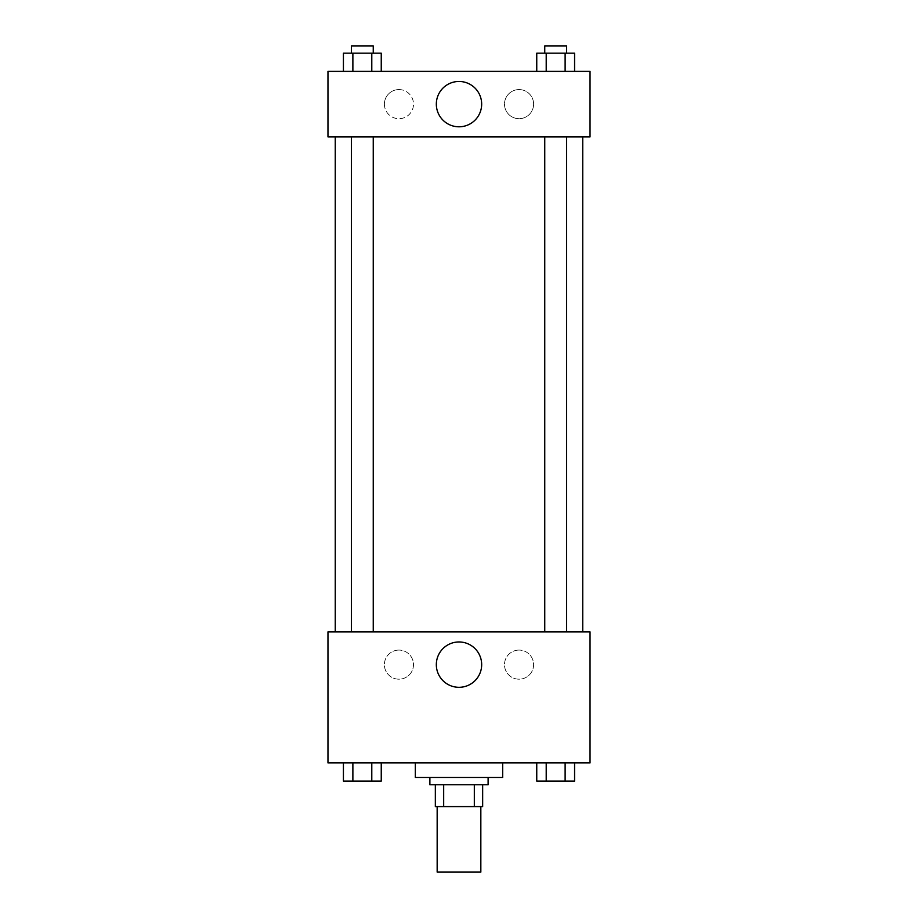 <?xml version="1.0" encoding="UTF-8"?>
<svg xmlns="http://www.w3.org/2000/svg" width="918" height="918" viewBox="0 0 918 918"><rect width="100%" height="100%" fill="white"/><g stroke="black" fill="none" stroke-linecap="round" stroke-linejoin="round"><path stroke-width="0.69" stroke-dasharray="4.59 3.44" d="M480.837 872.1L437.163 872.1M480.837 806.589L437.163 806.589L480.837 806.589M443.681 806.589L435.339 806.589L435.339 784.752L443.681 784.752L443.681 806.589L482.661 806.589M474.319 784.752L443.681 784.752L474.319 784.752L474.319 806.589M443.681 784.752L435.339 784.752M429.888 784.752L488.112 784.752M459 777.466L429.888 777.466L459 777.466M502.674 777.466L415.326 777.466M502.674 762.915L415.326 762.915L502.674 762.915M327.967 762.915L590.033 762.915L590.033 631.882L327.967 631.882L327.967 762.915M536.755 762.915L536.755 781.103L546.21 781.103L536.755 781.103L546.21 781.103L546.21 762.915L565.121 762.915L536.755 762.915L574.576 762.915L536.755 762.915L546.21 762.915L546.21 781.103L574.576 781.103L565.121 781.103L574.576 781.103L574.576 762.915L565.121 762.915L565.121 781.103L546.21 781.103L565.121 781.103L565.121 762.915L574.576 762.915L546.21 762.915L574.576 762.915M381.245 762.915L343.424 762.915L371.79 762.915L371.79 781.103L381.245 781.103L371.79 781.103L381.245 781.103L381.245 762.915L343.424 762.915L352.879 762.915L352.879 781.103L371.79 781.103L352.879 781.103L371.79 781.103L371.79 762.915L371.79 781.103M327.967 657.357L327.967 667.375L327.978 657.357M459 687.307A22.663 22.663 0 0 0 478.634 653.306A22.663 22.663 0 0 0 439.366 653.306A22.663 22.663 0 0 0 459 687.307M590.033 657.357L590.033 667.375L590.022 657.357M398.951 650.082A14.562 14.562 0 0 0 386.34 671.919A14.562 14.562 0 0 0 411.551 671.919A14.562 14.562 0 0 0 398.951 650.082A14.562 14.562 0 0 1 411.551 671.919A14.562 14.562 0 0 1 386.34 671.919A14.562 14.562 0 0 1 398.951 650.082M519.049 650.082A14.562 14.562 0 0 0 506.449 671.919A14.562 14.562 0 0 0 531.66 671.919A14.562 14.562 0 0 0 519.049 650.082A14.562 14.562 0 0 1 531.66 671.919A14.562 14.562 0 0 1 506.449 671.919A14.562 14.562 0 0 1 519.049 650.082M544.753 631.882L566.59 631.882L544.753 631.882L566.59 631.882L544.753 631.882L544.753 136.897L566.59 136.897L544.753 136.897M373.247 631.882L351.41 631.882L373.247 631.882L351.41 631.882L373.247 631.882L373.247 136.897L351.41 136.897L373.247 136.897M582.746 631.882L335.254 631.882L582.746 631.882M582.746 136.897L335.254 136.897L582.746 136.897M566.59 136.897L566.59 631.882M590.033 136.897L327.967 136.897L327.967 71.374L590.033 71.374L590.033 136.897M384.39 104.136A14.562 14.562 0 0 0 398.951 118.697A14.562 14.562 0 0 0 413.502 104.136A14.562 14.562 0 0 0 398.951 89.574A14.562 14.562 0 0 0 384.39 104.136M533.61 104.136A14.562 14.562 0 0 0 519.049 89.574A14.562 14.562 0 0 0 504.498 104.136A14.562 14.562 0 0 0 519.049 118.697A14.562 14.562 0 0 0 533.61 104.136M536.755 71.374L574.576 71.374L536.755 71.374L574.576 71.374L536.755 71.374L574.576 71.374L536.755 71.374L536.755 53.175L574.576 53.175L565.121 53.175L565.121 71.374L565.121 53.175L546.21 53.175L546.21 71.374L546.21 53.175L536.755 53.175L574.576 53.175L574.576 71.374M343.424 71.374L381.245 71.374L343.424 71.374L381.245 71.374L343.424 71.374L343.424 53.175L381.245 53.175L371.79 53.175L371.79 71.374L371.79 53.175L352.879 53.175L352.879 71.374L352.879 53.175L343.424 53.175L381.245 53.175L381.245 71.374M398.951 89.574A14.562 14.562 0 0 1 411.551 111.411A14.562 14.562 0 0 1 386.34 111.411A14.562 14.562 0 0 1 398.951 89.574M519.049 89.574A14.562 14.562 0 0 1 531.66 111.411A14.562 14.562 0 0 1 506.449 111.411A14.562 14.562 0 0 1 519.049 89.574M327.967 121.417L327.967 101.405L327.978 121.417M590.033 101.405L590.033 121.417L590.022 101.405M481.663 104.136A22.663 22.663 0 0 0 447.663 84.502A22.663 22.663 0 0 0 447.663 123.758A22.663 22.663 0 0 0 481.663 104.136M566.59 53.175L544.753 53.175L566.59 53.175L544.753 53.175L566.59 53.175L566.59 45.9L544.753 45.9L566.59 45.9L544.753 45.9L544.753 53.175M373.247 53.175L351.41 53.175L373.247 53.175L351.41 53.175L373.247 53.175L373.247 45.9L351.41 45.9L373.247 45.9L351.41 45.9L351.41 53.175M565.121 53.175L565.121 71.374M546.21 53.175L546.21 71.374M371.79 53.175L371.79 71.374M352.879 53.175L352.879 71.374M566.59 781.103L544.753 781.103M343.424 762.915L352.879 762.915L343.424 762.915L343.424 781.103L352.879 781.103L343.424 781.103L352.879 781.103L352.879 762.915L371.79 762.915L343.424 762.915L371.79 762.915M373.247 781.103L351.41 781.103M565.121 762.915L565.121 781.103M546.21 762.915L546.21 781.103M352.879 762.915L352.879 781.103M351.41 136.897L351.41 631.882"/><path stroke-width="1.38" d="M437.163 806.589L437.163 872.1L480.837 872.1L480.837 806.589M474.319 784.752L474.319 806.589L435.339 806.589L435.339 784.752M474.319 806.589L482.661 806.589L482.661 784.752L482.661 806.589M488.112 777.466L488.112 784.752L429.888 784.752L429.888 777.466M443.681 784.752L443.681 806.589M415.326 762.915L415.326 777.466L502.674 777.466L502.674 762.915M590.033 762.915L327.967 762.915L327.967 631.882L590.033 631.882L590.033 762.915M459 687.307A22.663 22.663 0 0 1 439.366 653.306A22.663 22.663 0 0 1 478.634 653.306A22.663 22.663 0 0 1 459 687.307M582.746 136.897L582.746 631.882M544.753 631.882L544.753 136.897M373.247 136.897L373.247 631.882M590.033 136.897L327.967 136.897L327.967 71.374L590.033 71.374L590.033 136.897M481.663 104.136A22.663 22.663 0 0 1 447.663 123.758A22.663 22.663 0 0 1 447.663 84.502A22.663 22.663 0 0 1 481.663 104.136M574.576 71.374L574.576 53.175L536.755 53.175L536.755 71.374M565.121 53.175L565.121 71.374M546.21 53.175L546.21 71.374M544.753 53.175L544.753 45.9L566.59 45.9L566.59 53.175M381.245 71.374L381.245 53.175L343.424 53.175L343.424 71.374M371.79 53.175L371.79 71.374M352.879 53.175L352.879 71.374M351.41 53.175L351.41 45.9L373.247 45.9L373.247 53.175M574.576 762.915L574.576 781.103L536.755 781.103L536.755 762.915M565.121 762.915L565.121 781.103M546.21 762.915L546.21 781.103M566.59 781.103L544.753 781.103M381.245 762.915L381.245 781.103L343.424 781.103L343.424 762.915M371.79 762.915L371.79 781.103M352.879 762.915L352.879 781.103M373.247 781.103L351.41 781.103M335.254 136.897L335.254 631.882M566.59 631.882L566.59 136.897M351.41 136.897L351.41 631.882"/></g></svg>
